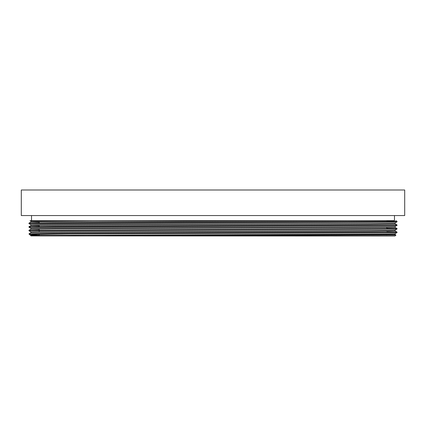<?xml version="1.0" encoding="UTF-8"?>
<svg xmlns="http://www.w3.org/2000/svg" width="426" height="426" viewBox="0 0 426 426"><rect width="100%" height="100%" fill="white"/><g stroke="black" fill="none" stroke-linecap="round" stroke-linejoin="round"><path stroke-width="0.64" d="M39.192 235.285L39.192 234.412M39.192 231.707L39.192 230.567M39.192 230.12L39.192 229.023M39.192 226.541L39.192 225.445M39.192 222.963L39.192 221.866M386.808 235.168L386.808 234.742M386.808 228.725L386.808 227.585M394.476 220.668L347.621 220.668L394.476 220.668L394.476 215.556M31.524 220.668L31.524 215.556M21.3 215.556L404.7 215.556L404.7 189.996L21.3 189.996L21.3 215.556M39.192 235.897L394.987 236.004L395.94 235.051L386.808 234.934M88.161 235.897L395.94 235.051L395.094 234.561L88.161 235.897L30.906 235.897L30.906 235.461L39.192 235.637M29.884 234.875L30.906 235.466L388.539 233.831L395.094 233.677L397.032 232.553L70.13 233.959C43.383 234.236 29.964 234.54 29.873 234.864L38.67 235.29M29.873 234.864L28.968 233.895L53.623 233.597L397.032 232.106L397.032 232.553M397.032 221.818L28.968 223.607L28.968 223.16L53.623 222.862L397.032 221.371L397.032 221.818L395.094 222.942L37.328 224.571L30.906 224.726L30.906 225.62L39.192 225.796M92.751 220.668L30.906 221.147L30.07 220.668L347.621 220.668L37.461 221.882L30.906 222.037L28.968 223.16M28.968 233.959L70.13 233.959M397.032 228.975L28.968 230.764L28.968 230.317L397.032 228.528L397.032 228.975L395.094 230.099L388.539 230.253L37.328 231.728L30.906 231.882L30.906 232.777L28.973 233.89M397.032 225.397L28.968 227.186L28.968 226.738L53.623 226.44L397.032 224.949L397.032 225.397L395.094 226.52L37.328 228.15L30.906 228.304L30.906 229.199L39.192 229.374M28.968 230.764L30.906 231.888M386.808 231.909L397.032 232.106M28.968 227.186L30.906 228.309M386.808 228.331L397.027 228.522L395.094 227.404L55.3 228.9L30.906 229.193L28.973 230.312M28.968 223.607L30.906 224.731M386.808 221.174L397.027 221.366L395.818 220.668M30.906 221.147L30.906 222.042L39.192 222.218M395.094 222.936L395.094 223.831L370.7 224.129L37.461 225.46L30.906 225.615L28.973 226.733M395.094 230.093L395.094 230.988L370.7 231.286L30.906 232.772M395.094 226.515L395.094 227.409M395.094 233.672L395.094 234.566M395.094 223.826L397.027 224.944M395.094 230.983L397.027 232.101"/></g></svg>
